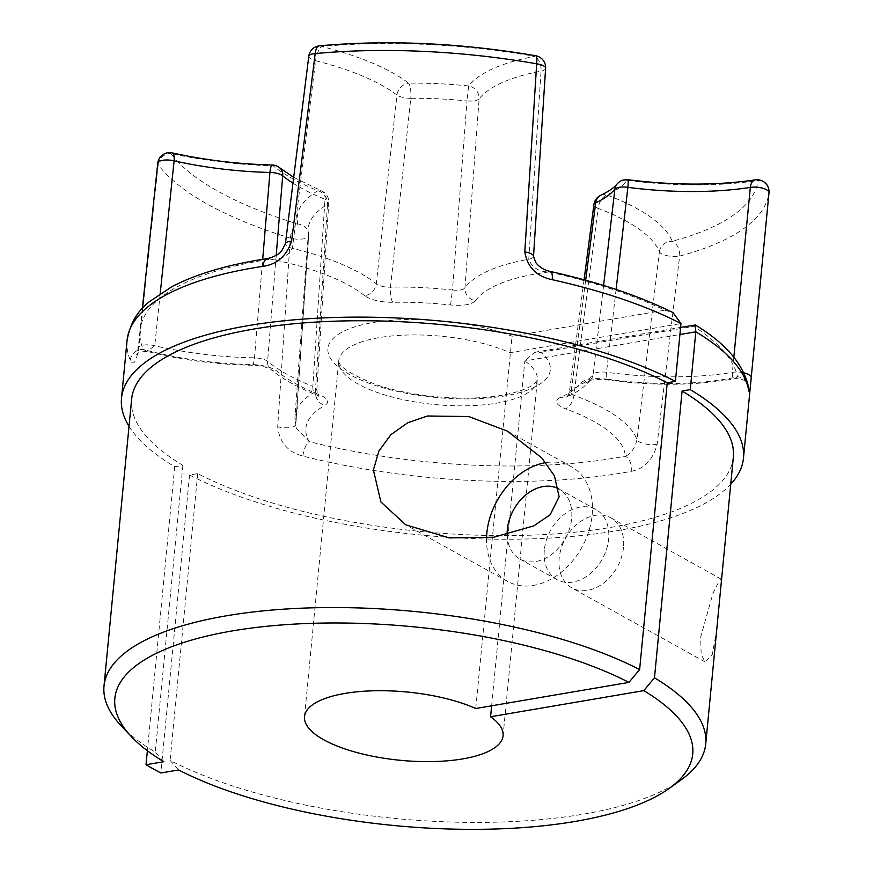 <?xml version="1.0" encoding="UTF-8"?>
<svg xmlns="http://www.w3.org/2000/svg" width="873" height="873" viewBox="0 0 873 873"><rect width="100%" height="100%" fill="white"/><g stroke="black" fill="none" stroke-linecap="round" stroke-linejoin="round"><path stroke-width="0.65" stroke-dasharray="4.37 3.27" d="M681.169 779.829A302.244 103.942 5.5 0 1 583.36 814.16A302.244 103.942 5.5 0 1 170.104 760.394L178.638 769.953M160.196 293.579L154.75 345.741L147.101 351.361L143.161 349.386A300.454 103.33 5.5 0 1 270.685 259.161C280.506 259.816 287.741 256.215 292.39 248.358L315.589 60.75A177.274 60.968 5.5 0 1 396.964 95.07L376.296 283.801A11.971 9.952 128.7 0 1 364.521 295.609C370.927 299.996 380.377 302.233 392.883 302.32A160.206 55.097 5.5 0 1 450.566 304.983C463.377 306.063 471.682 304.644 475.501 300.727A11.971 11.022 -144.6 0 1 464.938 287.894L479.124 98.867A177.274 60.968 5.5 0 1 541.064 71.15L528.765 259.259C531.941 267.487 538.652 271.732 548.91 271.983A300.454 103.33 5.5 0 1 664.779 310.199L512.047 336.236A111.722 38.423 -174.5 0 0 373.153 322.53A111.722 38.423 -174.5 0 0 349.527 374.473A111.722 38.423 -174.5 0 0 505.107 395.851A111.722 38.423 -174.5 0 0 541.031 352.343L534.625 352.288L524.837 360.975A99.751 34.309 5.5 0 1 537.342 379.941A99.751 34.309 5.5 0 1 496.955 403.108A99.751 34.309 5.5 0 1 391.77 396.931A99.751 34.309 5.5 0 1 338.757 360.822A99.751 34.309 5.5 0 1 379.144 337.644A99.751 34.309 5.5 0 1 509.985 352.725L680.973 323.567M127.065 340.437A312.425 107.444 -174.5 0 0 130.295 360.189C133.143 366.18 135.882 362.601 138.523 349.451L158.155 164.702A312.425 107.444 -174.5 0 0 290.294 238.133L277.679 426.777C279.556 442.415 287.959 452.181 302.909 456.088A312.425 107.444 -174.5 0 0 622.547 472.893A312.425 107.444 -174.5 0 0 631.648 471.256A11.971 7.279 79.2 0 0 625.308 456.197A300.454 103.33 5.5 0 1 616.556 457.779A300.454 103.33 5.5 0 1 309.162 441.618L296.307 428.207L295.783 424.103L308.638 235.601A177.274 60.968 5.5 0 1 308.125 229.206A177.274 60.968 5.5 0 1 327.473 204.435L315.404 391.671A11.971 10.072 60.7 0 0 324.854 405.432C329.819 402.104 328.139 398.612 319.824 394.945A178.889 61.525 5.5 0 1 277.363 371.363C271.71 367.249 262.98 364.958 251.173 364.488A11.971 2.51 91 0 0 252.035 365.263A11.971 2.51 91 0 0 254.49 357.821L262.697 259.314M616.087 289.465L606.517 372.225A11.971 1.31 -82.2 0 0 606.702 379.875A11.971 1.31 -82.2 0 0 607.248 379.198C593.749 377.747 584.845 379.057 580.534 383.149A146.151 50.263 5.5 0 1 560.433 397.368C553.908 400.925 555.566 404.745 565.398 408.815A11.971 6.733 -70.1 0 0 573.899 395.305L598.136 208.396A177.274 60.968 5.5 0 1 659.388 251.773L637.006 439.839C634.453 448.875 630.557 454.331 625.308 456.197A160.414 55.163 5.5 0 0 565.398 408.815M541.031 352.343L693.762 326.295A300.454 103.33 5.5 0 1 737.532 376.798L735.055 378.587L732.665 376.634L732.36 372.378L733.833 357.188M623.497 547.371A40.103 29.562 119.1 0 1 604.127 582.695A40.103 29.562 119.1 0 1 571.859 587.911A40.103 29.562 119.1 0 1 559.178 558.338A40.103 29.562 119.1 0 1 578.537 523.014A40.103 29.562 119.1 0 1 610.805 517.798A40.103 29.562 119.1 0 1 623.497 547.371M721.338 581.767L721.174 579.115L718.534 582.258L713.034 593.138L700.681 636.963L701.15 654.303L705.002 661.887L712.281 654.586L716.678 630.153M486.545 538.095A65.639 48.397 -60.9 0 0 507.617 581.429A65.639 48.397 -60.9 0 0 560.444 572.895A65.639 48.397 -60.9 0 0 592.134 515.07A65.639 48.397 -60.9 0 0 571.368 466.673A65.639 48.397 -60.9 0 0 545.789 462.635M507.148 534.833A40.103 29.562 -60.9 0 0 520.013 559.102A40.103 29.562 -60.9 0 0 552.293 553.886A40.103 29.562 -60.9 0 0 571.651 518.562A40.103 29.562 -60.9 0 0 558.971 489A40.103 29.562 -60.9 0 0 558.829 488.924M544.326 550.088A40.103 29.562 -60.9 0 0 557.007 579.661A40.103 29.562 -60.9 0 0 589.286 574.445A40.103 29.562 -60.9 0 0 608.645 539.121A40.103 29.562 -60.9 0 0 595.964 509.548A40.103 29.562 -60.9 0 0 563.685 514.764A40.103 29.562 -60.9 0 0 544.326 550.088M475.73 708.516L512.047 336.236M129.018 426.286A312.425 107.444 -174.5 0 0 174.709 466.749L147.373 750.715M733.342 457.157A302.244 103.942 5.5 0 1 527.63 535.269A302.244 103.942 5.5 0 1 197.724 473.603L189.561 474.999A312.425 107.444 -174.5 0 0 616.982 530.708A312.425 107.444 -174.5 0 0 730.734 484.231M189.561 474.999L160.861 772.976M631.648 471.256C644.514 468.659 653.004 459.667 657.129 444.281L679.641 256.084A312.425 107.444 -174.5 0 0 768.982 192.878A11.971 11.24 7.7 0 0 758.146 180.493A300.454 103.33 5.5 0 1 672.232 241.275A189.245 65.082 -174.5 0 0 606.855 194.974A174.971 60.172 -174.5 0 0 627.425 180.405A189.245 65.082 -174.5 0 0 758.146 180.493A11.971 6.678 81.2 0 0 755.254 179.849M392.883 302.32A11.971 3.612 -91.2 0 1 390.482 287.162L410.79 98.343A177.066 60.892 5.5 0 1 466.979 100.941L452.476 290.022A172.177 59.211 -174.5 0 0 390.482 287.162C384.218 287.228 379.493 286.115 376.296 283.801A172.385 59.288 -174.5 0 0 292.39 248.358A11.971 3.939 7.1 0 1 285.395 243.796M585.652 280.222L571.411 389.576A158.111 54.377 -174.5 0 0 593.16 374.19L603.592 285.46M276.206 255.407L267.585 361.258A11.971 10.04 -50.1 0 0 270.761 369.355L270.761 369.355A11.971 10.04 -50.1 0 0 277.363 371.363M138.523 349.451A11.971 4.441 6 0 1 138.174 348.163A11.971 4.441 6 0 1 154.75 345.741A172.385 59.288 -174.5 0 0 254.49 357.821C260.394 358.159 264.759 359.305 267.585 361.258A190.86 65.639 -174.5 0 0 312.883 386.423L325.007 199.328A195.748 67.319 5.5 0 1 292.957 183.123M491.63 705.799L524.837 360.975L679.925 334.534M197.724 473.603L170.104 760.394M174.709 466.749L182.883 465.353A302.244 103.942 5.5 0 1 131.627 399.223M182.883 465.353L155.263 752.155A302.244 103.942 5.5 0 1 121.271 725.921M163.797 761.703L155.263 752.155M142.364 308.431L138.174 348.163L136.734 354.798C136.406 353.03 139.866 351.884 147.101 351.361C180.547 359.883 215.522 364.521 252.035 365.263C264.028 365.296 273.205 370.25 270.761 369.355L270.761 369.355C282.285 378.871 297.518 387.383 316.473 394.891L318.907 396.113C318.372 396.735 317.674 394.694 316.823 389.991L312.883 386.423A11.971 7.246 -68.3 0 0 316.473 394.891L316.473 394.891A11.971 7.246 -68.3 0 0 319.824 394.945M364.521 295.609A160.414 55.163 5.5 0 0 270.685 259.161A11.971 6.635 81.4 0 0 267.815 258.506M130.295 360.189A11.971 11.054 157.5 0 1 143.161 349.386A160.414 55.163 5.5 0 0 251.173 364.488M450.566 304.983L452.476 290.022C458.871 290.676 463.028 289.967 464.938 287.894A172.385 59.288 -174.5 0 1 528.765 259.259A11.971 4.027 -176.3 0 0 533.512 256.389M293.677 177.339L321.373 190.849A11.971 11.971 0 0 1 328.783 202.689A11.971 4.19 3.7 0 1 327.473 204.435A11.971 10.17 -120.6 0 0 317.914 190.74A11.971 7.399 112.3 0 1 321.373 190.849A11.971 7.399 112.3 0 1 325.007 199.328A11.971 4.19 3.7 0 1 328.783 202.689L316.823 389.991L315.404 391.671A172.385 59.288 -174.5 0 0 294.987 416.683A172.385 59.288 -174.5 0 0 295.783 424.103A11.971 3.939 -176.1 0 1 295.838 424.594L294.987 416.683L308.398 232.556A11.971 11.163 167.3 0 1 308.638 235.601A11.971 3.939 -176.1 0 1 308.671 236.005A11.971 11.971 0 0 0 308.398 232.556A11.971 11.163 167.3 0 0 297.802 224.012A300.454 103.33 5.5 0 1 170.726 153.397A189.245 65.082 -174.5 0 0 273.02 165.794A207.719 71.433 -174.5 0 0 317.914 190.74A189.245 65.082 -174.5 0 0 297.802 224.012A11.971 5.751 107.1 0 0 290.294 238.133A11.971 3.939 -176.1 0 0 302.353 239.016A11.971 3.939 -176.1 0 0 308.671 236.005L295.838 424.594A11.971 3.939 -176.1 0 1 289.629 427.595A11.971 3.939 -176.1 0 1 277.679 426.777M657.129 444.281A11.971 3.863 6.8 0 1 644.896 443.866A11.971 3.863 6.8 0 1 637.006 439.839A172.385 59.288 -174.5 0 0 573.899 395.305L569.425 391.606L571.411 389.576A11.971 9.57 -113.7 0 1 566.304 397.15L566.304 397.15A11.971 9.57 -113.7 0 1 560.433 397.368M302.909 456.088A11.971 4.54 104.1 0 1 309.162 441.618A160.414 55.163 5.5 0 1 324.854 405.432M475.501 300.727A160.414 55.163 5.5 0 1 548.91 271.983A11.971 3.776 102.5 0 1 550.416 271.492M743.84 372.836A11.971 4.463 5.5 0 0 732.36 372.378A172.385 59.288 -174.5 0 1 606.517 372.225C599.751 371.614 595.299 372.28 593.16 374.19A11.971 11 -143.2 0 1 591.185 379.133L591.185 379.133A11.971 11 -143.2 0 1 580.534 383.149M664.779 310.199L673.028 312.621M693.762 326.295L695.039 324.931M607.248 379.198A160.414 55.163 5.5 0 0 725.856 379.089A160.414 55.163 5.5 0 0 737.532 376.798A11.971 11.174 168.1 0 1 748.172 385.517M468.626 85.947A189.026 65.006 -174.5 0 0 408.629 83.175A189.245 65.082 -174.5 0 0 321.755 46.531A300.454 103.33 5.5 0 1 534.745 56.352A189.245 65.082 -174.5 0 0 468.626 85.947L466.979 100.941A11.971 3.841 4.3 0 0 479.124 98.867A11.971 10.978 38.2 0 0 468.626 85.947M410.79 98.343A11.971 3.787 6.2 0 1 396.964 95.07A11.971 9.832 -52.6 0 1 408.629 83.175A11.971 3.383 89.3 0 1 410.79 98.343M272.245 165.019A11.971 2.292 -88.6 0 1 273.02 165.794A11.971 9.952 128.7 0 1 279.436 167.638M172.265 152.906A11.971 3.83 -77.4 0 0 170.726 153.397A11.971 10.738 143.4 0 0 158.155 164.702A11.971 4.441 6.1 0 1 157.74 163.316M319.551 45.811A11.971 5.489 84.6 0 1 321.755 46.531A11.971 4.485 -76 0 0 315.589 60.75A11.971 3.95 7.1 0 1 308.802 56.243M545.614 68.312A11.971 4.038 -176.3 0 1 541.064 71.15A11.971 7.235 79.4 0 0 534.745 56.352A11.971 2.477 99.9 0 1 535.738 55.752M600.7 195.312A11.971 9.712 64.9 0 1 606.855 194.974A11.971 6.94 110.6 0 0 598.136 208.396A11.971 4.049 7.4 0 1 593.902 204.609M627.883 179.729A11.971 1.048 97.3 0 0 627.425 180.405A11.971 10.945 39.9 0 0 617.167 183.919M659.388 251.773A11.971 11.065 158.2 0 1 672.232 241.275A11.971 8.261 75.1 0 1 679.641 256.084A11.971 3.863 6.8 0 1 667.463 255.767A11.971 3.863 6.8 0 1 659.388 251.773M304.502 716.613L338.757 360.822C340.405 359.021 329.819 366.158 375.063 384.218C410.736 396.942 466.226 401.733 502.019 395.24C523.855 391.333 532.465 385.702 534.854 383.323L537.342 379.941L503.088 735.732M584.081 279.796L569.425 391.606C568.028 395.622 566.959 397.477 566.217 397.193L566.304 397.15C577.097 392.566 585.39 386.553 591.185 379.133L589.613 380.639C588.402 380.312 600.373 378.413 606.702 379.875C651.203 385.779 691.951 385.713 728.944 379.711L735.055 378.587C748.99 379.002 746.851 385.353 748.27 385.964M705.002 661.887L571.859 587.911M507.617 581.429L405.781 524.848M557.007 579.661L520.013 559.102M595.964 509.548L558.971 489M571.368 466.673L507.366 431.109M721.174 579.126L610.805 517.798M534.625 352.288L680.613 327.408"/><path stroke-width="1.31" d="M147.373 750.715L146.02 764.726A312.425 107.444 5.5 0 0 160.861 772.976L178.638 769.953A290.273 99.828 -174.5 0 0 575.22 821.417A290.273 99.828 -174.5 0 0 669.155 788.45A290.273 99.828 -174.5 0 0 643.783 690.641L654.477 677.808A302.244 103.942 5.5 0 1 705.722 743.949A302.244 103.942 5.5 0 1 681.169 779.829L669.155 788.45M705.722 743.949L733.342 457.157A302.244 103.942 5.5 0 0 682.086 391.017L690.259 389.631L695.825 331.816L679.925 334.534M559.113 496.726L550.165 514.754L533.785 525.906L493.747 537.244L449.322 537.899L405.781 524.848L380.89 501.942L373.404 469.99L378.915 450.959L390.951 434.612L407.822 422.728L427.475 415.995L468.768 416.552L507.366 431.109L541.74 457.889L554.442 475.894L559.113 496.726M545.789 462.635A65.639 48.397 -60.9 0 0 486.85 533.021A65.639 48.397 -60.9 0 0 486.545 538.095M558.829 488.924A40.103 29.562 -60.9 0 0 526.615 494.271A40.103 29.562 -60.9 0 0 507.333 529.529A40.103 29.562 -60.9 0 0 507.148 534.833M643.783 690.641L490.571 716.766A99.751 34.309 5.5 0 1 503.088 735.732A99.751 34.309 5.5 0 1 462.701 758.899A99.751 34.309 5.5 0 1 357.515 752.722A99.751 34.309 5.5 0 1 304.502 716.613A99.751 34.309 5.5 0 1 344.879 693.435A99.751 34.309 5.5 0 1 475.73 708.516L628.942 682.391A290.273 99.828 -174.5 0 0 262.675 626.716A290.273 99.828 -174.5 0 0 131.419 736.67A290.273 99.828 -174.5 0 0 163.797 761.703L146.02 764.726M131.419 736.67L121.271 725.921A302.244 103.942 5.5 0 1 104.007 686.014L131.627 399.223A302.244 103.942 5.5 0 1 253.988 329.012A302.244 103.942 5.5 0 1 667.245 382.767L639.625 669.569L628.942 682.391M104.007 686.014A302.244 103.942 5.5 0 1 226.38 615.803A302.244 103.942 5.5 0 1 639.625 669.569M550.416 271.492A11.971 3.776 102.5 0 1 552.205 279.698C536.48 276.403 527.357 267.138 524.804 251.915L536.677 63.805A11.971 4.038 -176.3 0 1 545.614 68.312L533.512 256.389L535.902 262.74C539.481 267.269 544.326 270.183 550.416 271.492L550.416 271.492C598.387 282.175 639.265 295.882 673.028 312.621L680.973 323.567L675.407 381.381A312.425 107.444 -174.5 0 0 247.987 325.673A312.425 107.444 -174.5 0 0 121.5 398.241A312.425 107.444 -174.5 0 0 129.018 426.286M730.734 484.231A312.425 107.444 -174.5 0 0 743.469 458.129A312.425 107.444 -174.5 0 0 690.259 389.631M733.833 357.188L750.333 187.422A11.971 4.463 -174.5 0 1 762.816 188.23A11.971 4.463 -174.5 0 1 768.993 192.813A11.971 4.463 -174.5 0 1 768.982 192.878L751.206 377.714C750.158 390.918 749.209 394.574 748.347 388.692A312.425 107.444 -174.5 0 0 695.825 331.816L695.334 324.996C724.928 342.849 742.53 363.026 748.172 385.517L748.172 385.517A11.971 11.174 168.1 0 1 748.347 388.692M262.904 266.363A11.971 6.635 81.4 0 1 267.815 258.506L267.815 258.506C274.438 256.738 279.054 254.239 281.641 251.009L285.395 243.796L308.802 56.243A11.971 3.95 7.1 0 1 315.197 53.591A11.971 5.489 84.6 0 1 319.551 45.811C388.747 39.634 460.802 42.941 535.738 55.752A11.971 2.477 99.9 0 1 536.677 63.805A312.425 107.444 -174.5 0 0 315.197 53.591L291.582 241.166C286.54 255.996 276.981 264.399 262.904 266.363A312.425 107.444 -174.5 0 0 253.552 267.858A312.425 107.444 -174.5 0 0 127.065 340.437L121.5 398.241M603.592 285.46L614.876 189.266A163 56.058 5.5 0 1 595.702 202.831L585.652 280.222M584.081 279.796L593.902 204.609A11.971 4.049 7.4 0 1 595.702 202.831A11.971 9.712 64.9 0 1 600.7 195.312C608.797 191.383 614.286 187.586 617.167 183.919A11.971 10.945 39.9 0 0 614.876 189.266A11.971 4.409 6.7 0 1 627.883 187.357A11.971 1.048 97.3 0 0 627.883 179.729C674.36 185.502 716.82 185.545 755.254 179.849A11.971 6.678 81.2 0 0 750.333 187.422A177.274 60.968 5.5 0 1 627.883 187.357L616.087 289.465M262.697 259.314L269.932 172.461A177.274 60.968 5.5 0 1 174.109 160.85L160.196 293.579M292.957 183.123A195.748 67.319 5.5 0 1 282.699 175.822L276.206 255.407M675.407 381.381L667.245 382.767M654.477 677.808L682.086 391.017M490.571 716.766L491.63 705.799M285.395 243.796A11.971 3.939 7.1 0 1 291.582 241.166M533.512 256.389A11.971 4.027 -176.3 0 0 524.804 251.915M680.613 327.408L695.334 324.996M743.84 372.836A11.971 4.463 5.5 0 1 751.206 377.714M680.973 323.567A312.425 107.444 -174.5 0 0 552.205 279.698M272.245 165.019A11.971 2.292 -88.6 0 0 269.932 172.461A11.971 4.43 4.7 0 1 282.699 175.822A11.971 9.952 128.7 0 0 279.436 167.638A11.971 11.971 0 0 0 272.245 165.019C237.914 164.102 204.588 160.065 172.265 152.906A11.971 11.971 0 0 0 157.74 163.316A11.971 4.441 6.1 0 1 174.109 160.85A11.971 3.83 -77.4 0 0 172.265 152.906M743.469 458.129L768.993 192.813A11.971 11.971 0 0 0 755.254 179.849M267.815 258.506C228.464 264.464 196.49 273.849 171.905 286.682L149.469 301.621C137.508 310.733 130.033 323.676 127.065 340.437M279.436 167.638L293.677 177.339M142.364 308.431L157.74 163.316M319.551 45.811A11.971 11.971 0 0 0 308.802 56.243M545.614 68.312A11.971 11.971 0 0 0 535.738 55.752M600.7 195.312A11.971 11.971 0 0 0 593.902 204.609M627.883 179.729A11.971 11.971 0 0 0 617.167 183.919"/></g></svg>
